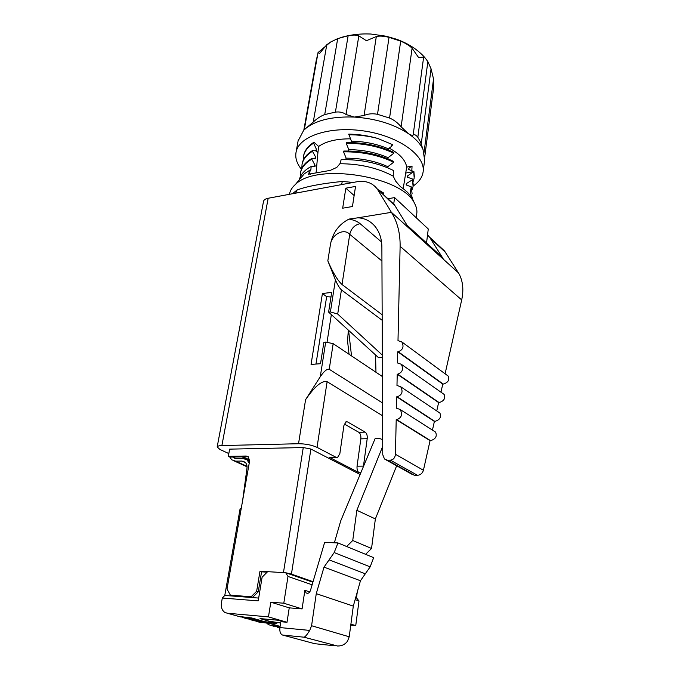 <?xml version="1.0" encoding="UTF-8"?>
<svg xmlns="http://www.w3.org/2000/svg" width="680" height="680" viewBox="0 0 680 680"><rect width="100%" height="100%" fill="white"/><g stroke="black" fill="none" stroke-linecap="round" stroke-linejoin="round"><path stroke-width="1.02" d="M345.831 188.19L355.546 186.405L352.444 206.524L342.677 208.191L345.831 188.19L354.135 195.534M383.409 194.582L383.639 193.001L383.205 194.395M439.858 246.636L444.473 250.894L458.906 273.581C462.927 281.019 463.853 289.799 461.694 299.923L400.12 246.322C400.299 233.308 397.4 221.977 391.425 212.33L458.481 272.901M403.189 188.666L406.683 167.101L412.037 166.081L411.833 170.603M409.105 169.643L408.909 168.096L412.037 166.081M408.909 168.096L408.697 169.498L413.839 171.538L405.773 173.034M316.175 150.926L317.934 152.507L318.648 146.446L314.508 142.698L313.37 142.588L316.531 149.549L316.396 150.952L312.545 150.526L312.477 151.274L315.809 157.403L315.681 158.805L311.848 158.474L311.78 159.222L315.103 165.333L314.976 166.753L311.159 166.498L310.904 169.524L308.541 174.207L330.242 170.399L336.787 167.399L339.923 163.744L341.173 159.656C360.723 159.298 378.131 162.903 393.388 170.468L393.236 176.162L395.615 181.076L400.392 186.668C405.611 190.196 409.471 193.885 411.978 197.736L414.579 203.43C402.866 176.298 316.6 162.477 295.528 184.356C292.324 187.144 290.351 190.213 289.612 193.545L289.468 194.302L289.612 193.545M412.53 198.347L410.244 192.508L411.238 186.847L406.155 184.952L406.385 183.566L412.454 179.775L412.573 179.053L407.447 177.208L407.677 175.831L413.839 171.538M388.212 149.931L388.272 148.809C377.128 144.007 364.837 141.448 351.39 141.151L348.78 134.113C358.598 134.292 368.237 135.728 377.689 138.422L392.649 144.661L391.68 145.401M392.649 144.661L391.603 146.353L388.272 148.809M351.39 141.151L351.007 142.502M229.151 451.8L229.483 449.981M242.65 500.438L246.959 468.427C247.256 465.664 246.602 463.556 244.978 462.111L241.961 461.065L235.654 461.15L231.744 459.816L229.729 456.977M232.636 457.028L236.121 458.567L242.973 458.464L247.019 459.867L249.22 463.173M360.12 474.478L310.896 449.046L303.263 447.55L229.636 449.14L228.319 456.331L246.262 456.034L248.395 456.815M267.554 571.736L259.973 571.285L256.649 591.251L251.124 596.76L230.393 595.162L227.009 589.084L249.569 461.193L248.31 456.739L246.262 456.034M355.954 596.708L356.583 597.134L355.81 597.236M310.896 449.046L291.44 574.115L313.047 581.689M291.44 574.115L285.71 572.747L287.988 576.444L283.798 603.219L270.819 602.183L289.238 607.852L302.082 608.906L283.798 603.219M247.86 456.781L229.933 457.07L228.319 456.331M350.769 625.167L355.742 625.617L358.98 600.992L356.065 597.321M270.819 602.183L268.455 616.887L227.222 613.207L224.68 612.332C221.935 610.283 220.873 607.078 221.484 602.701L222.309 598.034L258.204 600.882L262.123 577.192L267.623 571.667L285.71 572.747M396.652 465.783L375.368 518.933L371.543 548.471L365.585 554.319L373.677 557.659L370.158 566.865L360.451 580.754L353.302 606.11L349.214 636.786L347.471 641.257C344.947 644.521 341.624 646.102 337.493 646L303.951 637.185L282.514 635.035C280.389 634.04 279.523 631.558 279.913 627.563L280.832 621.707L287.011 622.277L289.238 607.852M309.782 591.948L304.878 590.299L306.068 592.917C308.082 593.818 309.561 592.952 310.497 590.317L324.64 542.41L337.951 542.929L334.186 552.568L324.012 567.137L316.268 593.657L311.576 625.727L309.714 630.411C307.105 634.703 305.184 636.965 303.951 637.185M302.082 608.906L304.878 590.299M355.742 625.617L350.905 624.112M358.98 600.992L355.122 599.658M312.128 584.792L287.988 576.444M312.885 582.241L286.475 573.01M268.455 616.887L287.011 622.277M238.646 616.403L251.77 617.967L255.459 619.012L244.307 617.992L247.452 618.868L258.587 619.888L262.208 620.917L251.107 619.888L254.201 620.755L273.309 622.531L276.87 623.534L257.788 621.758L255.196 620.848M349.214 636.786L311.576 625.727M353.302 606.11L316.268 593.657M365.585 554.319L337.951 542.929M370.158 566.865L334.186 552.568M365.339 573.818L329.137 559.861M360.451 580.754L324.012 567.137M314.772 643.705L282.514 635.035M334.356 542.793L340.774 520.727L375.13 438.558L379.534 438.447L382.678 439.671M382.712 446.369L356.855 510.298L352.733 540.506L346.655 546.516M375.368 518.933L356.855 510.298M371.543 548.471L352.733 540.506M267.129 572.16L261.562 571.829L258.264 591.762L252.748 597.252L230.393 595.162M241.188 508.708L240.117 508.691L224.782 595.442L258.672 598.068M222.309 598.034L224.782 595.442M266.798 623.169L268.345 624.554L270.852 625.413L279.65 626.246L269.679 623.441L258.893 622.072M280.032 626.832L271.881 625.702M274.712 626.331L279.93 627.462M280.857 620.475L260.049 618.587L280.849 620.491M280.627 623.016L269.017 621.154L260.049 618.604M241.672 617.049L244.307 617.992M248.489 618.962L251.107 619.888M245.505 618.324L247.452 618.868M252.254 620.211L254.201 620.755M278.222 627.479L279.854 627.98M258.264 591.762L256.649 591.251M259.973 571.285L261.562 571.829M251.124 596.76L252.748 597.252M375.972 372.257L375.547 354.951M348.585 330.344L351.526 355.921M349.061 354.272L347.574 341.216L348.313 330.098M318.648 146.446C325.975 141.321 336.558 138.78 350.404 138.839M389.19 148.13C399.763 153.85 405.586 160.174 406.683 167.101M301.444 169.286C296.752 163.506 294.967 157.726 296.106 151.954C299.064 135.923 330.871 125.553 365.406 131.189C399.984 136.62 426.139 156.281 423.053 172.295C422.118 177.607 418.82 182.18 413.159 186.014M382.525 402.951L329.23 369.274C327.072 368.696 324.079 371.17 320.28 376.712L325.695 342.074L323.884 342.236L320.518 363.715L311.058 364.421L322.422 293.514L326.655 296.65L315.971 364.055M326.655 296.65L330.981 296.999M317.033 447.355C311.848 445.017 305.677 443.802 298.528 443.725L305.583 399.678C314.747 386.35 321.921 380.35 327.114 381.684L317.033 447.355L336.166 457.36L337.569 457.478L339.855 453.611L343.944 425.433L346.077 421.762L347.531 421.914L365.202 432.123C366.792 433.364 367.455 435.557 367.2 438.693L360.842 438.863L357.059 466.183C356.796 469.37 357.467 471.554 359.082 472.719L329.63 457.462L336.498 457.495M360.842 438.863C361.097 435.736 360.434 433.551 358.836 432.31L344.293 423.988M390.405 460.164C393.372 459.773 395.046 457.81 395.428 454.283L423.419 470.262C422.442 473.305 420.469 474.988 417.512 475.303L390.405 460.164L387.447 460.198L384.514 459.034L382.747 454.69L381.879 246.968C381.76 238.807 379.5 231.974 375.113 226.482C370.524 221.051 364.803 218.161 357.935 217.804L349.027 219.071C353.745 219.921 357.433 221.45 360.085 223.652L381.539 241.986M349.027 219.071C339.056 224.213 332.894 232.466 330.556 243.856C331.967 234.668 343.876 227.724 349.741 234.32L342.031 284.512C337.442 280.236 332.707 272.34 327.828 260.848L330.556 243.856M387.447 460.198L414.613 475.312L411.961 474.283M325.695 342.074L333.166 343.647L329.23 369.274M337.705 314.041L330.403 311.925L335.418 279.854C337.493 284.758 339.49 288.099 341.42 289.875L337.705 314.041L382.33 355.122M263.5 201.475L263.534 201.288C263.942 199.809 265.489 198.798 268.175 198.262L356.592 181.815C365.339 180.353 372.122 182.631 376.95 188.623L394.298 204.62L407.864 226.584L443.071 258.561L429.522 237.107L444.473 250.894M268.175 198.262L221.884 445.57C219.036 445.663 217.472 446.123 217.175 446.938L219.903 449.446L228.82 453.577M378.148 189.728L383.639 193.001M292.434 193.749L297.126 189.95C307.079 186.311 322.142 183.481 342.312 181.458L341.581 184.603M297.126 189.95L295.673 193.145M427.533 234.898L429.522 237.107M388.05 199.41L394.298 204.62M395.293 206.082L376.95 188.623M436.925 252.407L443.071 258.561M357.935 217.804L391.425 212.33M400.12 246.322L397.995 340.637L401.854 341.955C404.175 346.647 402.968 349.911 398.225 351.73L397.74 351.773L397.486 362.958L401.293 364.259C403.725 369.036 402.526 372.334 397.715 374.161L397.23 374.195L396.975 385.483L400.724 386.767C403.265 391.629 402.092 394.969 397.205 396.788L396.721 396.814L396.466 408.204L400.146 409.479C402.798 414.418 401.65 417.8 396.695 419.628L396.21 419.645L395.428 454.283M445.094 373.787L461.694 299.923M440.963 392.181L442.773 384.106L443.241 384.081C448.035 382.627 449.71 379.975 448.264 376.125L447.108 375.275M436.747 410.95L438.625 402.577L439.093 402.56C443.981 401.089 445.655 398.37 444.116 394.409L442.884 393.533M432.446 430.1L434.392 421.421L434.86 421.404C439.85 419.917 441.524 417.137 439.892 413.058L438.558 412.165M423.419 470.262L430.066 440.657L430.542 440.648C435.633 439.135 437.308 436.288 435.574 432.089L434.129 431.171M414.613 475.312L417.512 475.303M348.789 149.617L346.222 143.268L346.469 142.469C364.046 142.502 379.831 145.817 393.83 152.405L393.813 153.246L388.042 157.709C376.329 152.524 363.248 149.829 348.789 149.617L348.347 151.011M388.017 158.856L388.042 157.709M346.128 158.159L343.57 151.835L343.817 151.028C362.346 150.816 378.955 154.275 393.626 161.415L393.601 162.256L387.855 166.694C375.368 161.049 361.462 158.202 346.128 158.159L345.686 159.588M387.829 167.875L387.855 166.694M317.934 152.507L316.124 172.601M430.066 440.657L396.21 419.645M434.392 421.421L396.721 396.814M438.625 402.577L397.23 374.195M442.773 384.106L397.74 351.773M416.236 217.77L416.738 213.911C417.282 210.536 416.559 207.043 414.579 203.43M382.339 357.298L378.445 357.595L328.61 312.12L330.403 311.925M382.406 372.938L381.956 376.261L333.166 343.647M322.422 293.514L331.704 292.409L328.61 312.12M305.583 399.678L320.28 376.712M382.585 415.752L327.114 381.684M382.185 320.297L341.42 289.875M382.16 314.772L342.031 284.512M335.418 279.854L327.828 260.848M357.059 466.183L363.46 466.123L367.2 438.693M363.46 466.123L363.409 466.59M377.944 190.102L391 211.616M311.159 166.498C304.478 170.127 300.534 174.539 299.327 179.724M310.904 169.524L304.3 173.766L300.212 178.704M412.114 193.851L411.238 186.847M393.236 176.162C377.731 167.909 359.958 163.769 339.923 163.744M315.103 165.333L313.157 166.617M300.365 176.724L300.611 172.414C301.758 167.263 305.481 162.869 311.78 159.222M406.759 185.172L406.385 183.566M412.454 179.775L413.108 186.362L412.063 189.66M343.57 151.835C362.185 151.657 378.862 155.133 393.601 162.256M313.37 142.588C307.981 146.2 304.759 150.407 303.714 155.21L303.56 156.034M303.254 160.2L303.577 155.941C304.64 151.13 307.87 146.931 313.276 143.344M348.636 134.768C358.488 134.733 368.169 135.957 377.689 138.422M312.545 150.526C306.714 154.165 303.272 158.44 302.209 163.37L302.048 164.254M301.801 168.453L302.065 164.178C303.127 159.239 306.603 154.938 312.477 151.274M413.754 172.048L414.205 178.058L413.176 181.381M414.35 176.672L413.874 171.326M346.222 143.268C363.911 143.259 379.78 146.591 393.813 153.246M311.848 158.474C305.592 162.103 301.903 166.472 300.764 171.572L300.602 172.465M413.262 184.926L412.573 179.053M315.809 157.403L314.05 158.653M407.949 177.386L407.677 175.831M316.531 149.549L314.933 150.781M221.884 445.57L298.528 443.725M298.087 140.956L303.671 130.331L306.374 127.925L304.478 129.2M324.717 114.588C320.935 115.957 317.109 118.439 313.259 122.034L306.374 127.925C317.135 119.918 333.106 116.297 354.288 117.07L346.06 114.504C343.221 112.387 339.668 111.588 335.401 112.106L324.717 114.588L337.688 38.633L330.65 42.007L326.774 44.736L319.575 53.456L318.045 52.547L304.462 128.732M377.502 114.325C372.733 113.331 368.262 113.713 364.072 115.464L354.288 117.07C375.683 118.541 393.712 124.057 408.365 133.612L401.115 126.829C397.732 122.774 393.881 119.842 389.563 118.04L377.502 114.325L389.036 37.34C383.554 36.006 379.312 35.742 376.312 36.567L366.418 40.715L358.827 35.879C356.694 34.858 353.132 34.808 348.135 35.725L337.688 38.633M421.719 145.665L420.359 141.686L417.826 137.3C416.05 134.971 414.494 134.215 413.159 135.031C412.25 135.566 410.652 135.099 408.365 133.612C415.582 138.576 420.461 143.854 423.011 149.447L424.635 160.038L423.181 171.343M433.678 87.482L433.534 78.982L431.069 68.799L427.856 61.599L424.873 57.604L423.657 56.967L418.719 57.698L412.089 48.246C409.547 45.628 405.748 43.265 400.69 41.157L389.036 37.34M317.492 55.479L316.268 60.18M426.538 242.964L428.273 228.99L394.604 197.6L393.703 204.077M387.923 198.747L394.604 197.6M411.944 196.698L411.341 196.8M308.899 172.907L310.479 174.267M243.032 456.858L249.671 459.96M303.263 447.55L283.458 572.611M279.913 627.563L309.714 630.411M314.177 643.645L335.197 645.83M227.222 613.207L240.601 616.956M257.788 621.758L260.839 622.616M270.852 625.413L273.802 626.246M277.236 627.198L279.863 627.938M241.961 461.065L245.616 462.757M235.654 461.15L247.01 466.344M331.347 314.619L327.072 342.04M381.939 260.993L349.741 234.32C351.161 228.531 354.603 224.978 360.085 223.652M342.312 181.458L353.2 182.444M445.468 252.314L430.517 238.535M430.542 440.648L396.695 419.628M434.86 421.404L397.205 396.788M439.093 402.56L397.715 374.161M443.241 384.081L398.225 351.73M360.85 472.71L359.082 472.719M358.836 432.31L365.202 432.123M347.531 421.914L345.644 421.991M329.63 457.462L336.166 457.36M424.065 152.269L433.534 78.982M304.087 129.761L317.075 56.797M313.259 122.034L326.774 44.736M335.401 112.106L348.135 35.725M346.06 114.504L358.827 35.879M364.072 115.464L376.312 36.567M389.563 118.04L400.69 41.157M401.115 126.829L412.089 48.246M413.159 135.031L423.657 56.967M427.856 61.599L417.826 137.3M421.234 143.964L431.069 68.799M249.662 460.437L242.02 456.875M356.583 597.134L357.255 592.119M307.334 593.342L306.068 592.917M233.172 457.555L235.212 458.49M247.019 459.867L249.594 461.065M247.035 466.803L234.464 461.057M412.063 474.342L386.376 460.071M263.534 201.288L217.175 446.938M297.015 192.899L305.575 191.309M321.598 188.326L330.599 186.651M442 257.023L407.039 225.225M435.463 432.029L400.256 409.547M439.79 412.99L400.834 386.844M444.023 394.341L401.404 364.344M448.162 376.048L401.965 342.031M304.3 173.766L295.528 184.356M304.963 128.571L303.671 130.331M296.106 151.954L298.291 139.799M420.359 141.686L423.011 149.447M424.804 156.417L433.678 87.499M303.815 130.144L316.489 58.981M424.873 57.604C417.724 49.589 408.238 43.444 396.414 39.194L386.18 36.218L370.787 34.017C359.813 33.541 349.571 34.808 340.051 37.808M330.642 41.998L318.019 52.581"/></g></svg>
